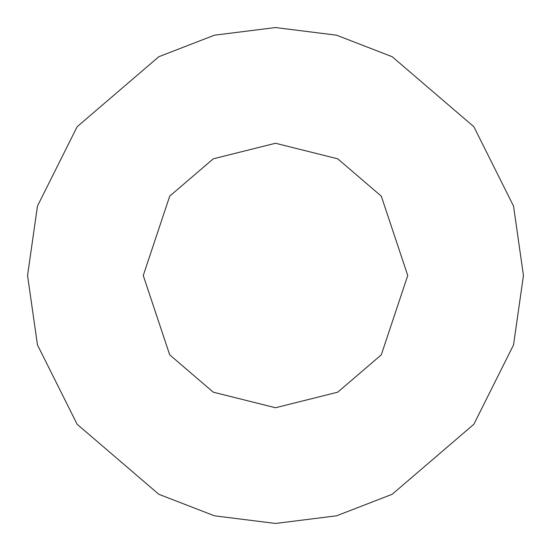 <?xml version="1.0" encoding="UTF-8"?>
<svg xmlns="http://www.w3.org/2000/svg" width="551" height="551" viewBox="0 0 551 551"><rect width="100%" height="100%" fill="white"/><g stroke="black" fill="none" stroke-linecap="round" stroke-linejoin="round"><path stroke-width="0.83" d="M143.26 275.5L169.708 354.844L213.271 392.181L275.5 407.74L337.729 392.181L381.292 354.844L407.74 275.5L381.292 196.156L337.729 158.819L275.5 143.26L213.271 158.819L169.708 196.156L143.26 275.5L169.708 196.156L213.271 158.819L275.5 143.26L337.729 158.819L381.292 196.156L407.74 275.5L381.292 354.844L337.729 392.181L275.5 407.74L213.271 392.181L169.708 354.844L143.26 275.5M27.55 275.5L37.468 206.074L77.14 126.73L158.819 56.719L214.463 35.181L275.5 27.55L336.537 35.181L392.181 56.719L473.86 126.73L513.532 206.074L523.45 275.5L513.532 344.926L473.86 424.27L392.181 494.281L336.537 515.819L275.5 523.45L214.463 515.819L158.819 494.281L77.14 424.27L37.468 344.926L27.55 275.5L37.468 344.926L77.14 424.27L158.819 494.281L214.463 515.819L275.5 523.45L336.537 515.819L392.181 494.281L473.86 424.27L513.532 344.926L523.45 275.5L513.532 206.074L473.86 126.73L392.181 56.719L336.537 35.181L275.5 27.55L214.463 35.181L158.819 56.719L77.14 126.73L37.468 206.074L27.55 275.5"/></g></svg>
